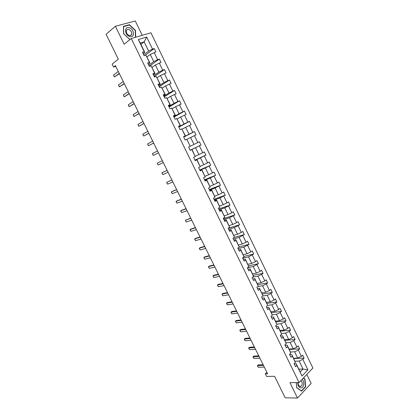 <?xml version="1.0" encoding="UTF-8"?>
<svg xmlns="http://www.w3.org/2000/svg" width="419" height="419" viewBox="0 0 419 419"><rect width="100%" height="100%" fill="white"/><g stroke="black" fill="none" stroke-linecap="round" stroke-linejoin="round"><path stroke-width="0.63" d="M142.245 35.332L135.264 20.95L115.372 26.261L124.171 44.231L131.247 38.532L299.082 382.568L289.953 382.631L297.506 398.05L311.134 383.385L306.802 374.466M297.506 398.05L285.166 397.814L274.571 376.304L266.573 376.445L265.285 373.837L267.61 373.785L115.419 65.657L113.601 67.061L115.764 66.359M115.372 26.261L106.086 34.295L118.357 59.215L112.13 64.081L113.601 67.061M299.082 382.568L312.914 368.05L150.934 32.802L131.247 38.532M143.654 54.763L148.625 51.055L144.173 41.879L146.681 37.04L152.516 49.086L154.25 48.541L144.953 55.444M140.915 44.404L144.173 41.879L140.26 43.057L144.749 52.286L143.062 53.548M148.625 51.055L152.516 49.086M148.735 65.196L153.752 61.609L150.269 54.444L155.889 51.925L154.25 48.541M154.161 52.48L157.638 59.655L159.351 59.079L149.258 66.265M153.794 75.582L158.853 72.12L155.386 64.987L160.985 62.447L159.351 59.079M159.272 63.033L162.734 70.177L164.431 69.575L154.244 76.515M158.827 85.926L163.934 82.585L160.482 75.483L166.055 72.927L164.431 69.575M164.363 73.535L167.81 80.647L169.491 80.024L159.215 86.723M163.845 96.223L168.993 93.008L165.557 85.932L171.109 83.365L169.491 80.024M169.433 83.999L172.864 91.08L174.529 90.425L164.164 96.883M168.836 106.478L174.032 103.383L170.612 96.339L176.137 93.751L174.529 90.425M174.477 94.411L177.892 101.461L179.542 100.785L169.093 107.002M173.806 116.686L179.044 113.711L175.64 106.698L181.144 104.095L179.542 100.785M179.5 104.781L182.904 111.8L184.533 111.098L173.995 117.079M178.756 126.852L184.035 123.993L180.647 117.011L186.13 114.392L184.533 111.098M184.501 115.105L187.89 122.091L189.503 121.369L178.882 127.114M183.684 136.976L189.011 134.232L185.633 127.282L191.09 124.647L189.503 121.369M189.482 125.386L192.855 132.341L194.453 131.592L183.747 137.102M190.415 146.163L193.96 144.429L190.598 137.505L196.034 134.86L194.453 131.592M194.442 135.62L197.799 142.549L199.381 141.774L200.958 145.026L190.142 150.232M195.312 156.24L198.889 154.58L195.542 147.687L200.958 145.026M199.381 145.807L202.723 152.71L204.289 151.908L205.855 155.145L194.955 160.126M200.193 166.27L203.796 164.688L200.46 157.822L205.855 155.145M204.294 155.957L207.625 162.823L209.175 162.001L210.736 165.227L199.753 169.978M205.053 176.258L208.678 174.749L205.362 167.919L210.736 165.227M209.191 166.06L212.501 172.895L214.036 172.052L215.591 175.262L204.53 179.788M209.893 186.209L213.543 184.774L210.244 177.97L215.591 175.262M214.062 176.116L217.361 182.93L218.88 182.056L220.431 185.256L209.291 189.556M214.711 196.113L218.388 194.751L215.099 187.974L220.431 185.256M218.917 186.136L222.201 192.913L223.704 192.022L225.244 195.207L214.025 199.287M219.504 205.975L223.212 204.687L219.938 197.941L225.244 195.207M223.746 196.108L227.019 202.859L228.507 201.942L230.041 205.111L218.744 208.976M224.285 215.795L228.015 214.58L224.757 207.861L230.041 205.111M228.559 206.038L231.817 212.763L233.289 211.82L234.818 214.978L223.442 218.624M229.041 225.574L232.802 224.432L229.554 217.744L234.818 214.978M233.352 215.926L236.594 222.62L238.05 221.656L239.574 224.804L228.119 228.235L229.617 227.234L226.323 220.467L224.814 221.442L223.248 218.236L224.767 217.267L221.462 210.469L219.933 211.417L218.362 208.196L219.896 207.253L216.576 200.423L215.031 201.356L213.454 198.119L215.005 197.197L211.668 190.341L210.108 191.247L208.526 187.995L210.092 187.099L206.74 180.212L205.169 181.092L203.576 177.829L205.158 176.954L201.79 170.041L200.203 170.894L198.606 167.616L200.203 166.767L196.82 159.822L195.212 160.655L193.609 157.361L195.223 156.538L191.829 149.557L190.205 150.363L188.597 147.059L190.226 146.262L186.816 139.249L185.177 140.035L183.559 136.714L185.203 135.939L181.778 128.9L180.123 129.654L178.499 126.318L180.16 125.574L176.718 118.504L175.048 119.232L173.414 115.88L175.095 115.157L171.638 108.06L169.946 108.762L168.312 105.399L170.009 104.703L166.537 97.569L164.829 98.245L163.185 94.867L164.897 94.196L161.409 87.032L159.686 87.686L158.031 84.287L159.765 83.643L156.261 76.447L154.522 77.075L152.856 73.665L154.606 73.047L151.091 65.82L149.332 66.417L147.661 62.991L149.431 62.4L145.896 55.14L144.12 55.711L142.444 52.27L144.225 51.71L138.296 39.517L146.681 37.04M233.776 235.31L237.563 234.242L234.326 227.58L239.574 224.804M238.123 225.773L241.349 232.44L242.795 231.456L244.308 234.582L234.012 237.458M238.495 245.01L242.302 244.01L239.087 237.379L244.308 234.582M242.873 235.578L246.089 242.219L247.514 241.208L249.027 244.324L239.218 246.864M243.193 254.668L247.027 253.736L243.821 247.131L249.027 244.324M247.603 245.34L250.803 251.955L252.217 250.923L253.72 254.024L243.931 256.365M247.87 264.284L251.73 263.42L248.535 256.847L253.72 254.024M252.311 255.066L255.501 261.65L256.899 260.592L258.397 263.687L248.608 265.835M252.526 273.858L256.412 273.068L253.233 266.521L258.397 263.687M257.004 264.745L260.178 271.303L261.561 270.224L263.053 273.303L253.217 275.283M257.166 283.396L261.074 282.673L257.91 276.152L261.671 274.387L263.053 273.303M261.671 274.387L264.834 280.913L266.206 279.819L267.689 282.883L257.795 284.69M261.786 292.891L265.719 292.237L262.566 285.742L266.327 283.988L267.689 282.883M266.327 283.988L269.475 290.487L270.831 289.372L272.308 292.42L262.352 294.059M266.384 302.35L270.344 301.764L267.202 295.295L270.957 293.546L272.308 292.42M270.957 293.546L274.094 300.02L275.435 298.883L276.907 301.921L266.893 303.387M270.967 311.767L274.948 311.249L271.821 304.807L275.571 303.068L276.907 301.921M275.571 303.068L278.693 309.515L280.018 308.353L281.484 311.38L271.412 312.684M275.529 321.148L279.536 320.692L276.42 314.276L280.164 312.548L281.484 311.38M280.164 312.548L283.27 318.969L284.585 317.785L286.046 320.802L275.917 321.939M280.075 330.486L284.103 330.099L280.997 323.709L284.737 321.991L286.046 320.802M284.737 321.991L287.832 328.381L289.131 327.181L290.587 330.182L280.4 331.157M284.601 339.788L288.649 339.463L285.559 333.105L289.293 331.392L290.587 330.182M289.293 331.392L292.373 337.756L293.661 336.536L295.107 339.526L284.862 340.333M289.105 349.053L293.18 348.797L290.1 342.459L293.829 340.752L295.107 339.526M293.829 340.752L296.898 347.094L298.171 345.853L299.611 348.828L289.309 349.477M293.593 358.282L297.689 358.083L294.625 351.777L298.344 350.08L299.611 348.828M298.344 350.08L301.402 356.391L302.659 355.129L304.1 358.093L293.74 358.585M298.888 369.17L303.01 369.05L299.129 361.052L302.843 359.366L304.1 358.093M302.843 359.366L307.928 369.851L302.005 376.032L296.846 365.431L295.557 366.74L294.096 363.729L295.39 362.43L292.284 356.05L290.98 357.334L289.508 354.312L290.817 353.034L287.701 346.628L286.381 347.896L284.904 344.858L286.229 343.601L283.097 337.169L281.767 338.411L280.285 335.368L281.62 334.132L278.478 327.668L277.132 328.889L275.639 325.83L276.99 324.615L273.837 318.131L272.476 319.33L270.978 316.256L272.345 315.062L269.176 308.546L267.799 309.725L266.295 306.64L267.678 305.467L264.494 298.925L263.106 300.083L261.597 296.987L262.991 295.835L259.796 289.267L258.387 290.398L256.873 287.287L258.282 286.161L255.071 279.562L253.652 280.672L252.133 277.551L253.558 276.44L250.332 269.815L248.896 270.91L247.372 267.767L248.807 266.683L245.571 260.031L244.12 261.1L242.585 257.947L244.041 256.884L240.789 250.201L239.328 251.248L237.783 248.085L239.254 247.042L235.991 240.333L234.509 241.354L232.959 238.175L234.446 237.159L231.168 230.419L229.67 231.419L228.114 228.224M145.896 55.14L149.913 62.897L148.211 64.117M149.913 62.897L149.431 62.4M146.975 56.869L150.269 54.444M153.752 61.609L157.638 59.655M151.091 65.82L155.051 73.466L153.338 74.645M155.051 73.466L154.606 73.047M152.066 67.328L155.386 64.987M158.853 72.12L162.734 70.177M156.261 76.447L160.168 83.994L158.44 85.125M160.168 83.994L159.765 83.643M157.13 77.74L160.482 75.483M163.934 82.585L167.81 80.647M161.409 87.032L165.264 94.469L163.52 95.563M165.264 94.469L164.897 94.196M162.174 88.11L165.557 85.932M168.993 93.008L172.864 91.08M166.537 97.569L170.339 104.897L168.579 105.949M170.339 104.897L170.009 104.703M167.197 98.439L170.612 96.339M174.032 103.383L177.892 101.461M171.638 108.06L175.393 115.283L173.618 116.293M175.393 115.283L175.095 115.157M172.199 108.72L175.64 106.698M179.044 113.711L182.904 111.8M176.718 118.504L180.421 125.621L178.63 126.596M180.421 125.621L180.16 125.574M177.179 118.954L180.647 117.011M184.035 123.993L187.89 122.091M181.778 128.9L185.428 135.918L183.622 136.845M182.134 129.146L185.633 127.282M189.011 134.232L192.855 132.341M186.816 139.249L190.226 146.262M187.073 139.291L190.598 137.505M193.96 144.429L197.799 142.549M195.223 156.538L192.007 149.442L190.184 150.321M190.163 150.274L195.542 147.687M198.889 154.58L202.723 152.71M200.203 166.767L196.967 159.634L195.123 160.472M195.039 160.299L200.46 157.822M203.796 164.688L207.625 162.823M205.158 176.954L201.9 169.779L200.046 170.58M201.9 169.779L201.79 170.041M199.9 170.276L205.362 167.919M208.678 174.749L212.501 172.895M210.092 187.099L206.813 179.882L204.949 180.641M206.813 179.882L206.74 180.212M204.739 180.217L210.244 177.97M213.543 184.774L217.361 182.93M215.005 197.197L211.71 189.943L209.825 190.666M211.71 189.943L211.668 190.341M209.558 190.111L215.099 187.974M218.388 194.751L222.201 192.913M219.896 207.253L216.581 199.957L214.685 200.643M216.581 199.957L216.576 200.423M214.355 199.963L219.938 197.941M223.212 204.687L227.019 202.859M224.767 217.267L221.431 209.935L219.525 210.579M221.431 209.935L221.462 210.469M219.132 209.772L224.757 207.861M228.015 214.58L231.817 212.763M229.617 227.234L226.26 219.865L224.338 220.473M226.26 219.865L226.323 220.467M223.887 219.546L229.554 217.744M232.802 224.432L236.594 222.62M234.446 237.159L231.073 229.753L229.135 230.324M231.073 229.753L231.168 230.419M228.627 229.277L234.326 227.58M237.563 234.242L241.349 232.44M239.254 247.042L235.86 239.6L233.912 240.134M235.86 239.6L235.991 240.333M233.346 238.961L239.087 237.379M242.302 244.01L246.089 242.219M244.041 256.884L240.632 249.405L238.668 249.902M240.632 249.405L240.789 250.201M238.044 248.614L243.821 247.131M247.027 253.736L250.803 251.955M248.807 266.683L245.382 259.167L243.408 259.628M245.382 259.167L245.571 260.031M242.721 258.219L248.535 256.847M251.73 263.42L255.501 261.65M253.558 276.44L250.112 268.888L248.121 269.312M250.112 268.888L250.332 269.815M247.378 267.788L253.233 266.521M256.412 273.068L260.178 271.303M258.282 286.161L254.82 278.567L252.819 278.954M254.82 278.567L255.071 279.562M252.573 277.205L257.91 276.152M261.074 282.673L264.834 280.913M262.991 295.835L259.508 288.209L257.491 288.56M259.508 288.209L259.796 289.267M257.722 286.612L262.566 285.742M265.719 292.237L269.475 290.487M267.678 305.467L264.174 297.804L262.153 298.124M264.174 297.804L264.494 298.925M262.786 296.003L267.202 295.295M270.344 301.764L274.094 300.02M272.345 315.062L268.825 307.368L266.788 307.651M268.825 307.368L269.176 308.546M267.657 305.399L271.821 304.807M274.948 311.249L278.693 309.515M276.99 324.615L273.455 316.884L271.407 317.136M273.455 316.884L273.837 318.131M272.266 314.8L276.42 314.276M279.536 320.692L283.27 318.969M281.62 334.132L278.069 326.364L276.006 326.579M278.069 326.364L278.478 327.668M276.849 324.159L280.997 323.709M284.103 330.099L287.832 328.381M286.229 343.601L282.657 335.802L280.583 335.986M282.657 335.802L283.097 337.169M281.411 333.482L285.559 333.105M288.649 339.463L292.373 337.756M290.817 353.034L287.23 345.204L285.145 345.35M287.23 345.204L287.701 346.628M285.957 342.768L290.1 342.459M293.18 348.797L296.898 347.094M295.39 362.43L291.786 354.563L289.686 354.678M291.786 354.563L292.284 356.05M290.477 352.018L294.625 351.777M297.689 358.083L301.402 356.391M302.005 376.032L296.322 363.886L294.211 363.97M296.322 363.886L296.846 365.431M266.872 372.297L265.285 373.837M294.981 361.23L299.129 361.052M300.229 371.925L303.01 369.05L307.928 369.851M144.749 52.286L144.225 51.71M138.296 39.517L140.26 43.057M296.259 382.589L296.694 387.748L301.539 391.173L305.65 386.768L304.969 379.017L303.487 377.948M135.709 37.233L135.489 30.398L129.382 24.7L123.401 26.313L123.6 33.74L129.817 39.454L130.267 39.318M304.566 379.022L304.969 379.017M305.304 386.768L305.65 386.768M128.9 25.103L129.382 24.7M264.295 367.075L258.293 367.285L257.376 365.761L258.156 364.933L263.142 364.74M258.293 367.285L257.455 365.588L263.451 365.363M259.895 358.166L253.93 358.47L253.432 357.805L253.013 356.957L253.794 356.124L258.748 355.851M253.93 358.47L253.086 356.768L259.047 356.449M255.475 349.221L249.546 349.619L248.635 348.116L249.415 347.278L254.343 346.927M249.546 349.619L248.703 347.917L254.626 347.498M297.731 382.578C297.804 385.904 298.946 387.68 301.156 387.91C304.042 387.79 304.739 381.363 302.099 379.399M298.124 382.578C298.071 384.967 298.841 386.266 300.439 386.47L301.135 386.203C302.633 384.37 302.581 382.495 300.989 380.567M303.319 378.121L304.744 379.153L305.404 386.664L301.418 390.932L296.725 387.612L296.301 382.589M129.649 36.427C134.881 38.333 134.593 29.377 129.392 27.822C124.139 25.826 124.385 34.903 129.649 36.427M129.152 35.442C130.398 35.783 131.247 35.432 131.702 34.384C132.048 32.263 131.142 30.65 128.979 29.555C127.716 29.199 126.857 29.555 126.402 30.624C126.072 32.755 126.988 34.363 129.152 35.442M123.411 26.654L129.314 24.993L135.232 30.514L135.447 37.312M130.644 39.019L129.733 39.286L123.715 33.75L123.521 26.559M251.039 340.244L245.146 340.736L244.24 339.238L245.021 338.395L249.918 337.965M245.146 340.736L244.298 339.023L250.185 338.51M246.587 331.225L240.731 331.817L240.249 331.188L239.825 330.329L240.606 329.481L245.471 328.967M240.731 331.817L239.878 330.099L245.728 329.486M242.119 322.174L236.295 322.866L235.394 321.383L236.175 320.53L241.014 319.938M236.295 322.866L235.441 321.137L241.255 320.43M237.631 313.087L231.843 313.873L230.948 312.406L231.723 311.542L236.531 310.867M231.843 313.873L230.984 312.145L236.761 311.333M233.121 303.958L227.376 304.849L226.909 304.257L226.511 303.11L227.26 302.523L232.037 301.764M227.376 304.849L226.511 303.11L232.252 302.204M228.596 294.798L222.887 295.788L221.997 294.337L222.777 293.468L227.522 292.619M222.887 295.788L222.023 294.044L227.721 293.033M224.055 285.601L218.378 286.69L217.927 286.125L217.513 284.936L218.273 284.37L222.987 283.443M218.378 286.69L217.513 284.936L223.175 283.825M219.493 276.362L213.858 277.556L213.412 277.001L212.983 275.796L213.753 275.241L218.435 274.23M213.858 277.556L212.983 275.796L218.613 274.581M214.91 267.092L209.317 268.385L208.437 266.961L209.217 266.075L213.868 264.976M209.317 268.385L208.437 266.62L214.025 265.306M210.312 257.779L204.755 259.178L203.88 257.764L204.661 256.873L209.28 255.684M204.755 259.178L203.875 257.407L209.427 255.983M205.692 248.43L200.177 249.934L199.308 248.53L200.083 247.629L204.671 246.356M200.177 249.934L199.292 248.153L204.802 246.629M201.057 239.045L195.579 240.653L194.715 239.254L194.694 238.867L195.49 238.353L200.046 236.992M195.579 240.653L194.694 238.867L200.162 237.233M196.401 229.617L190.964 231.335L190.106 229.947L190.074 229.539L190.881 229.036L195.401 227.59M190.964 231.335L190.074 229.539L195.505 227.8M191.729 220.153L186.329 221.981L185.921 221.499L185.439 220.174L190.734 218.147M186.329 221.981L185.439 220.174L190.828 218.33M187.036 210.652L181.678 212.585L180.825 211.213L180.778 210.773L181.6 210.291L186.052 208.667M181.678 212.585L180.778 210.773L186.13 208.819M182.323 201.11L177.007 203.152L176.158 201.79L176.106 201.335L176.933 200.863L181.354 199.145M177.007 203.152L176.106 201.335L181.411 199.271M177.588 191.53L172.314 193.678L171.471 192.331L171.408 191.855L172.246 191.399L176.629 189.587M172.314 193.678L171.408 191.855L176.677 189.681M172.838 181.909L167.605 184.171L166.767 182.831L166.694 182.338L171.89 179.992M167.605 184.171L166.694 182.338L171.921 180.055M168.066 172.246L162.876 174.623L162.043 173.293L161.964 172.78L167.129 170.35M162.876 174.623L161.964 172.78L167.144 170.386M158.125 165.034L157.209 163.185L162.352 160.676L157.209 163.185L158.125 165.034L163.274 162.546M158.466 152.809L153.359 155.407L152.993 155.025L152.437 153.548L157.539 150.929M152.437 153.548L153.359 155.407L158.476 152.83M153.632 143.026L148.572 145.739L148.211 145.372L147.645 143.874L152.699 141.14M147.645 143.874L148.572 145.739L153.658 143.078M148.782 133.205L143.764 136.034L142.947 134.745L142.837 134.159L147.844 131.309M142.837 134.159L143.764 136.034L148.824 133.289M143.911 123.338L138.935 126.287L138.589 125.946L138.003 124.406L142.973 121.437M138.003 124.406L138.935 126.287L143.968 123.458M139.019 113.434L134.085 116.498L133.75 116.173L133.153 114.612L138.076 111.527M133.153 114.612L134.085 116.498L139.092 113.586M134.106 103.488L129.22 106.672L128.89 106.358L128.282 104.776L133.158 101.571M128.282 104.776L129.22 106.672L134.195 103.671M129.172 93.5L124.333 96.799L124.008 96.506L123.39 94.898L128.219 91.578M123.39 94.898L124.333 96.799L129.277 93.715M124.218 83.47L119.425 86.89L118.635 85.654L118.477 84.978L123.265 81.537M118.477 84.978L119.425 86.89L124.338 83.716M119.242 73.398L114.497 76.939L113.711 75.713L113.544 75.022L118.284 71.455M113.544 75.022L114.497 76.939L119.384 73.681M299.428 386.203L301.135 386.203M130.251 35.563L131.702 34.384"/></g></svg>
